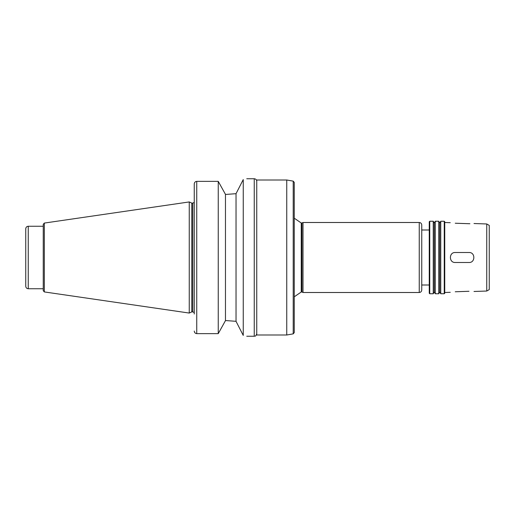 <?xml version="1.0" encoding="UTF-8"?>
<svg xmlns="http://www.w3.org/2000/svg" width="515" height="515" viewBox="0 0 515 515"><rect width="100%" height="100%" fill="white"/><g stroke="black" fill="none" stroke-linecap="round" stroke-linejoin="round"><path stroke-width="0.77" d="M455.247 291.773C448.803 292.391 448.803 292.391 455.247 291.773C448.803 292.391 448.803 292.391 455.247 291.773L468.998 291.284C475.448 291.458 475.448 291.458 468.998 291.284C475.448 291.458 475.448 291.458 468.998 291.284L455.247 291.773M468.998 252.498C475.448 252.196 475.448 262.805 468.998 262.502L455.247 262.502C448.803 262.811 448.803 252.189 455.247 252.498L468.998 252.498L455.247 252.498M455.247 262.502L468.998 262.502M468.998 223.716C475.448 223.542 475.448 223.542 468.998 223.716L455.247 223.227C448.803 222.609 448.803 222.609 455.247 223.227C448.803 222.609 448.803 222.609 455.247 223.227L469.905 223.735M236.031 321.315L243.247 335.426C247.908 336.507 247.908 336.507 243.247 335.426L243.247 179.574C247.908 178.493 247.908 178.493 243.247 179.574L236.031 193.685L226.626 194.38L236.031 193.685L236.031 321.315L226.626 320.62L236.031 321.315M226.626 194.38L225.467 194.38L218.251 181.364L196.749 181.364C195.217 181.538 194.38 182.4 194.252 183.952L194.252 314.021M194.252 331.048C194.38 332.6 195.217 333.463 196.749 333.636L218.251 333.636L225.467 320.62L226.626 320.62M246.749 178.75L254.249 178.75C255.768 178.898 256.599 179.729 256.747 181.248M189.25 201.938L189.25 313.062L44.322 291.928L43.247 290.692L43.247 224.308L44.322 223.072L189.25 201.938L191.799 203.122L191.799 311.878L189.25 313.062M191.799 203.122L192.752 203.122L192.752 311.878L194.252 312.553M194.252 202.447L192.752 203.122M218.251 181.364L218.251 333.636M225.467 194.38L225.467 320.62M256.747 179.999L256.747 335.001L286.752 335.001L286.752 179.999L256.747 179.999M293.215 181.138L293.215 333.862L294.252 332.626L294.252 182.374L293.215 181.138L286.752 179.999M294.252 213.751L294.252 301.249M301.249 223.001L301.249 291.999L301.925 291.999L301.925 223.001L301.249 223.001L294.252 218.193M301.925 223.001L303 222.499L303 292.501L419.249 292.501C420.768 292.353 421.605 291.516 421.753 290.003L421.753 224.997C421.605 223.484 420.768 222.647 419.249 222.499L419.249 292.501M303 222.499L419.249 222.499M421.753 229.999L429.252 229.999M429.748 221.25L429.252 221.753L429.252 293.247L429.748 293.75L433.25 293.75L433.25 221.25L429.748 221.25L429.748 293.75M433.25 221.25L434.248 222.982L434.248 292.018L433.25 293.75M435.252 221.25L435.252 293.75L438.748 293.75L438.748 221.25L435.252 221.25L434.248 222.982M438.748 221.25L439.752 222.982L439.752 292.018L438.748 293.75M440.75 221.25L440.75 293.75L444.252 293.75L444.252 221.25L440.75 221.25L439.752 222.982M444.252 221.25L444.748 221.753L444.748 293.247L444.252 293.75M486.752 291.033L489.25 289.591L489.25 225.409L486.752 223.967L486.752 291.033L474 291.477M486.752 223.967L474 223.523M450.252 222.692L444.748 222.499M28.248 226.252C26.729 226.4 25.898 227.231 25.75 228.75L25.75 286.25C25.898 287.769 26.729 288.6 28.248 288.748L43.247 288.748L43.247 226.252L28.248 226.252L28.248 288.748M254.249 178.75L254.249 336.25C255.002 335.741 255.517 337.222 256.747 333.752M44.322 223.072L44.322 291.928M196.749 181.364L196.749 333.636M246.749 336.25L254.249 336.25M191.799 311.878L192.752 311.878M293.215 333.862L286.752 335.001M301.249 291.999L294.252 296.807M301.925 291.999L303 292.501M421.753 285.001L429.252 285.001M434.248 292.018L435.252 293.75M439.752 292.018L440.75 293.75M450.252 292.308L444.748 292.501"/></g></svg>

